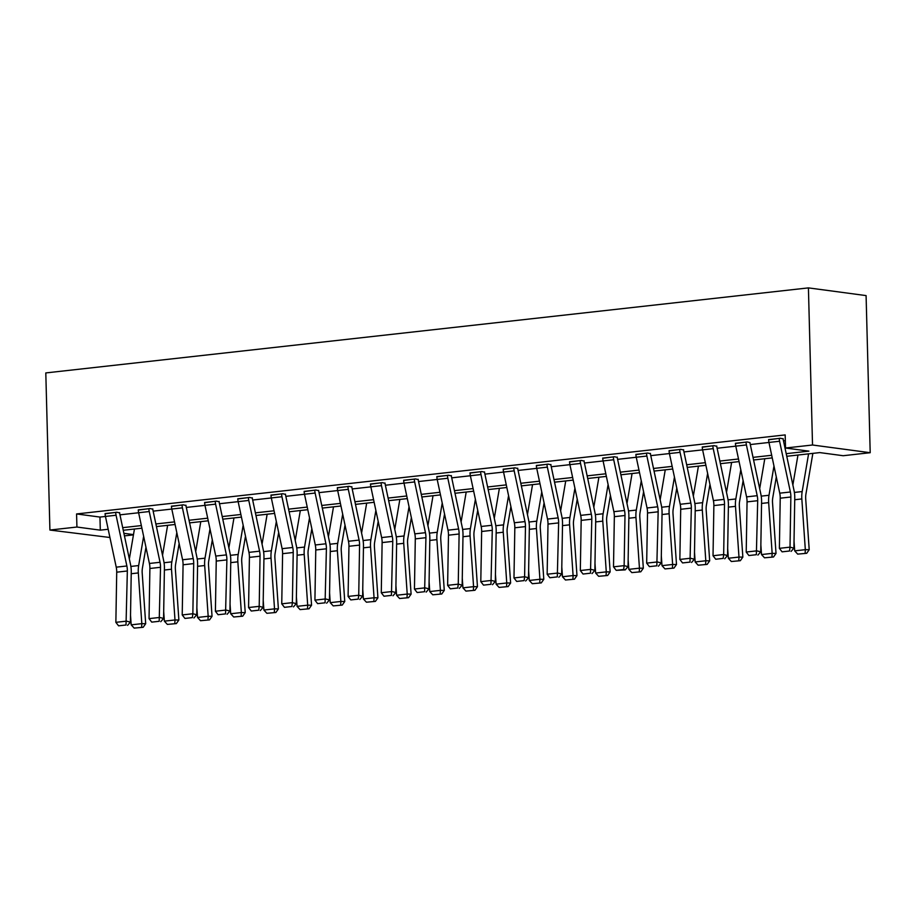 <?xml version="1.0" encoding="UTF-8"?>
<svg xmlns="http://www.w3.org/2000/svg" width="916" height="916" viewBox="0 0 916 916"><rect width="100%" height="100%" fill="white"/><g stroke="black" fill="none" stroke-linecap="round" stroke-linejoin="round"><path stroke-width="1.37" d="M133.45 534.875L124.439 535.871M109.92 537.497L49.911 530.043L45.8 372.926L808.416 287.887L866.089 295.593L870.2 452.71L843.189 455.721L819.809 452.596L786.764 456.283M786.203 453.672L808.897 451.141L785.516 448.016L785.172 434.917L76.578 513.945L99.959 517.071L105.454 516.452L116.229 567.164A13.19 7.706 -96.4 0 1 116.721 572.179L115.863 622.33L126.5 621.14L130.404 622.136L131.251 571.985A19.786 11.564 83.6 0 0 130.519 564.474L119.733 513.727A2.633 1.546 -96.4 0 1 119.641 512.914L119.63 512.605M119.973 514.838L138.625 512.754L149.411 563.466A13.19 7.706 -96.4 0 1 149.892 568.481L149.045 618.632L159.682 617.441L163.575 618.437L164.422 568.286A19.786 11.564 83.6 0 0 163.701 560.775L152.915 510.029A2.633 1.546 -96.4 0 1 152.812 509.216L152.8 508.907M153.144 511.139L171.796 509.056M186.314 507.43L204.978 505.357L215.764 556.069A13.19 7.706 -96.4 0 1 216.245 561.084L215.397 611.235L226.023 610.045L229.927 611.041L230.775 560.89A19.786 11.564 83.6 0 0 230.053 553.367L219.256 502.632A2.633 1.546 -96.4 0 1 219.164 501.819L219.153 501.499M219.496 503.731L238.149 501.659M252.667 500.033L271.331 497.96M285.849 496.335L304.501 494.251L315.287 544.974A13.19 7.706 -96.4 0 1 315.768 549.978L314.921 600.129L325.558 598.95L329.451 599.934L330.298 549.783A19.786 11.564 83.6 0 0 329.577 542.272L318.791 491.537A2.633 1.546 -96.4 0 1 318.688 490.724L318.688 490.404M319.02 492.636L337.683 490.552M352.202 488.938L370.854 486.854L381.64 537.577A13.19 7.706 -96.4 0 1 382.121 542.581L381.274 592.732L391.911 591.541L395.804 592.538L396.651 542.386A19.786 11.564 83.6 0 0 395.93 534.875L385.144 484.129A2.633 1.546 -96.4 0 1 385.041 483.316L385.029 483.007M385.373 485.24L404.025 483.156L414.811 533.868A13.19 7.706 -96.4 0 1 415.303 538.883L414.444 589.034L425.081 587.843L428.974 588.839L429.833 538.688A19.786 11.564 83.6 0 0 429.1 531.177L418.314 480.431A2.633 1.546 -96.4 0 1 418.223 479.618L418.211 479.308M418.543 481.541L437.207 479.457M451.725 477.843L470.377 475.759L481.163 526.471A13.19 7.706 -96.4 0 1 481.644 531.486L480.797 581.637L491.434 580.446L495.327 581.442L496.186 531.291A19.786 11.564 83.6 0 0 495.453 523.78L484.667 473.034A2.633 1.546 -96.4 0 1 484.564 472.221L484.564 471.912M484.896 474.133L503.56 472.061M518.078 470.435L536.73 468.362L547.516 519.074A13.19 7.706 -96.4 0 1 547.997 524.078L547.15 574.229L557.787 573.05L561.68 574.046L562.527 523.895A19.786 11.564 83.6 0 0 561.806 516.372L551.02 465.637A2.633 1.546 -96.4 0 1 550.917 464.824L550.917 464.504M551.249 466.736L569.912 464.664L580.687 515.376A13.19 7.706 -96.4 0 1 581.179 520.38L580.32 570.531L590.957 569.351L594.862 570.336L595.709 520.185A19.786 11.564 83.6 0 0 594.976 512.674L584.19 461.939A2.633 1.546 -96.4 0 1 584.099 461.126L584.087 460.805M584.431 463.038L603.083 460.954M617.602 459.34L636.254 457.256L647.04 507.979A13.19 7.706 -96.4 0 1 647.532 512.983L646.673 563.134L657.31 561.955L661.203 562.939L662.062 512.788A19.786 11.564 83.6 0 0 661.329 505.277L650.543 454.531A2.633 1.546 -96.4 0 1 650.452 453.718L650.44 453.409M650.772 455.641L669.436 453.557L680.222 504.281A13.19 7.706 -96.4 0 1 680.702 509.285L679.855 559.436L690.481 558.245L694.385 559.241L695.233 509.09A19.786 11.564 83.6 0 0 694.511 501.579L683.714 450.832A2.633 1.546 -96.4 0 1 683.622 450.019L683.611 449.71M683.954 451.943L702.606 449.859M717.125 448.245L735.788 446.161L746.563 496.873A13.19 7.706 -96.4 0 1 747.055 501.888L746.208 552.039L756.834 550.848L760.738 551.844L761.585 501.693A19.786 11.564 83.6 0 0 760.852 494.182L750.067 443.436A2.633 1.546 -96.4 0 1 749.975 442.623L747.135 441.936L735.445 443.493M750.307 444.546L768.959 442.462M783.478 440.836L785.321 440.63M783.146 438.867L780.317 438.237L768.627 439.795M716.793 446.275L713.965 445.634L702.274 447.203M683.622 449.974L680.783 449.332L669.104 450.901M650.44 453.672L647.612 453.031L635.922 454.599M617.269 457.37L614.441 456.729L602.751 458.298M584.099 461.069L581.259 460.427L569.569 461.996M550.917 464.767L548.089 464.126L536.398 465.694M517.746 468.465L514.907 467.824L503.216 469.393M484.564 472.164L481.736 471.534L470.045 473.091M451.393 475.873L448.554 475.232L436.875 476.789M418.211 479.572L415.383 478.931L403.693 480.499M385.041 483.27L382.212 482.629L370.522 484.198M351.87 486.969L349.03 486.327L337.34 487.896M318.688 490.667L315.86 490.026L304.169 491.594M285.517 494.365L282.678 493.724L270.987 495.293M252.335 498.064L249.507 497.422L237.816 498.991M219.164 501.762L216.325 501.121L204.646 502.689M185.982 505.46L183.154 504.83L171.464 506.388M152.812 509.17L149.984 508.529L138.293 510.086M119.641 512.868L116.801 512.227L105.111 513.796M49.911 530.043L76.921 527.032L100.302 530.158L108.18 529.276M76.578 513.945L76.921 527.032M785.516 448.016L812.526 445.004L808.416 287.887M123.9 533.307L133.496 534.601M772.245 457.897L753.582 459.981M739.063 461.595L720.411 463.679M705.893 465.305L687.24 467.378M672.722 469.003L654.058 471.076M639.54 472.702L620.888 474.786M606.369 476.4L587.706 478.484M573.187 480.099L554.535 482.182M540.016 483.797L521.353 485.881M506.834 487.495L488.182 489.579M473.664 491.194L455.012 493.277M440.493 494.892L421.829 496.976M407.311 498.602L388.659 500.674M374.14 502.3L355.477 504.373M340.958 505.998L322.306 508.082M307.787 509.697L289.124 511.781M274.605 513.395L255.953 515.479M241.435 517.093L222.783 519.177M208.264 520.792L189.601 522.876M175.082 524.49L156.43 526.574M141.911 528.188L123.248 530.272M870.2 452.71L812.526 445.004M122.698 527.662L141.35 525.578M155.869 523.963L174.532 521.88M189.051 520.265L207.703 518.181M222.222 516.567L240.874 514.483M255.404 512.857L274.056 510.785M288.574 509.159L307.226 507.086M321.745 505.46L340.409 503.388M354.927 501.762L373.579 499.678M388.098 498.064L406.761 495.98M421.28 494.365L439.932 492.281M454.45 490.667L473.103 488.583M487.633 486.969L506.285 484.885M520.803 483.27L539.455 481.186M553.974 479.56L572.637 477.488M587.156 475.862L605.808 473.79M620.327 472.164L638.99 470.091M653.509 468.465L672.161 466.381M686.679 464.767L705.331 462.683M719.862 461.069L738.514 458.985M753.032 457.37L771.684 455.286M99.959 517.071L100.302 530.158M779.253 438.352L779.253 438.409A9.229 5.393 83.6 0 0 779.585 441.249L790.382 491.995A13.19 7.706 -96.4 0 1 790.863 496.999L790.016 547.15L793.909 548.146L794.756 497.995A19.786 11.564 83.6 0 0 794.035 490.484L783.249 439.737A2.633 1.546 -96.4 0 1 783.146 438.924L783.146 438.615M768.616 439.531L768.616 439.588A9.229 5.393 83.6 0 0 768.959 442.439L779.745 493.174A13.19 7.706 -96.4 0 1 780.226 498.19L779.379 548.341L790.016 547.15L789.535 551.008L782.081 551.833L789.535 551.008M791.092 551.398L793.909 548.146M779.379 548.341L782.081 551.833M797.687 554.111L806.687 553.298L797.687 554.111L794.699 550.86L794.035 541.161M792.867 484.976L797.962 455.034M794.699 550.86L805.324 549.669L801.832 498.934A19.786 11.564 -96.4 0 1 802.176 491.571L808.588 453.844M805.13 553.275L805.324 549.669L809.206 549.715L806.687 553.298M812.858 453.374L805.931 494.067A13.19 7.706 83.6 0 0 805.714 498.991L809.206 549.715M746.071 442.05L746.082 442.107A9.229 5.393 83.6 0 0 746.414 444.947L757.2 495.693A13.19 7.706 -96.4 0 1 757.692 500.697L756.353 554.707L748.91 555.531L756.353 554.707M735.445 443.241L735.445 443.287A9.229 5.393 83.6 0 0 735.777 446.138L746.414 444.947M757.91 555.096L760.738 551.844M746.208 552.039L748.91 555.531M712.9 445.749L712.9 445.806A9.229 5.393 83.6 0 0 713.232 448.645L724.029 499.392A13.19 7.706 -96.4 0 1 724.51 504.395L723.663 554.546L727.556 555.543L728.415 505.392A19.786 11.564 83.6 0 0 727.682 497.88L716.896 447.134A2.633 1.546 -96.4 0 1 716.793 446.321L716.793 446.012M702.263 446.939L702.263 446.985A9.229 5.393 83.6 0 0 702.606 449.836L713.392 500.571A13.19 7.706 -96.4 0 1 713.873 505.586L713.026 555.737L723.663 554.546L723.182 558.405L715.74 559.229L723.182 558.405M724.739 558.794L727.556 555.543M713.026 555.737L715.74 559.229M764.517 557.81L773.505 556.997L764.517 557.81L761.517 554.558L760.852 544.871M759.685 488.675L764.78 458.733M761.517 554.558L772.154 553.367L768.661 502.632A19.786 11.564 -96.4 0 1 769.005 495.27L773.974 466.026M771.959 556.974L772.154 553.367L776.024 553.413L773.505 556.997M776.299 476.973L772.76 497.766A13.19 7.706 83.6 0 0 772.532 502.689L776.024 553.413M731.334 561.508L740.334 560.695L731.334 561.508L728.346 558.256L727.682 548.57M726.514 492.373L731.609 462.431M728.346 558.256L738.983 557.065L735.491 506.342A19.786 11.564 -96.4 0 1 735.823 498.968L740.792 469.725M738.777 560.672L738.983 557.065L742.853 557.111L740.334 560.695M743.128 480.671L739.59 501.476A13.19 7.706 83.6 0 0 739.361 506.388L742.853 557.111M679.729 449.447L679.729 449.504A9.229 5.393 83.6 0 0 680.061 452.355L690.847 503.09A13.19 7.706 -96.4 0 1 691.34 508.094L690 562.103L682.557 562.928L690 562.103M669.092 450.638L669.092 450.683A9.229 5.393 83.6 0 0 669.424 453.535L680.061 452.355M691.557 562.493L694.385 559.241M679.855 559.436L682.557 562.928M646.547 453.145L646.547 453.202A9.229 5.393 83.6 0 0 646.891 456.054L657.677 506.788A13.19 7.706 -96.4 0 1 658.157 511.804L656.829 565.802L649.387 566.626L656.829 565.802M635.91 454.336L635.922 454.393A9.229 5.393 83.6 0 0 636.254 457.233L646.891 456.054M658.386 566.202L661.203 562.939M646.673 563.134L649.387 566.626M613.377 456.844L613.377 456.901A9.229 5.393 83.6 0 0 613.709 459.752L624.494 510.487A13.19 7.706 -96.4 0 1 624.987 515.502L624.139 565.653L628.033 566.638L628.88 516.487A19.786 11.564 83.6 0 0 628.158 508.975L617.373 458.24A2.633 1.546 -96.4 0 1 617.269 457.428L617.258 457.107M602.739 458.034L602.739 458.092A9.229 5.393 83.6 0 0 603.083 460.931L613.869 511.678A13.19 7.706 -96.4 0 1 614.35 516.681L613.502 566.832L624.139 565.653L623.647 569.5L616.205 570.336L625.216 569.901L623.647 569.5M625.216 569.901L628.033 566.638M613.502 566.832L616.205 570.336M698.164 565.206L707.152 564.393L698.164 565.206L695.164 561.955L694.5 552.268M693.332 496.083L698.427 466.13M695.164 561.955L705.801 560.764L702.309 510.04A19.786 11.564 -96.4 0 1 702.652 502.666L707.621 473.423M705.606 564.37L705.801 560.764L709.682 560.821L707.152 564.393M709.946 484.369L706.408 505.174A13.19 7.706 83.6 0 0 706.179 510.086L709.682 560.821M664.982 568.905L673.981 568.092L664.982 568.905L661.993 565.653L661.329 555.966M660.161 499.781L665.256 469.828M661.993 565.653L672.63 564.474L669.138 513.739A19.786 11.564 -96.4 0 1 669.47 506.365L674.439 477.133M672.424 568.08L672.63 564.474L676.5 564.519L673.981 568.092M676.775 488.068L673.237 508.872A13.19 7.706 83.6 0 0 673.008 513.784L676.5 564.519M631.811 572.603L640.799 571.79L631.811 572.603L628.823 569.351L628.147 559.665M626.991 503.479L632.074 473.526M628.823 569.351L639.448 568.172L635.956 517.437A19.786 11.564 -96.4 0 1 636.299 510.063L641.269 480.831M639.253 571.779L639.448 568.172L643.33 568.218L640.799 571.79M643.593 491.766L640.055 512.571A13.19 7.706 83.6 0 0 639.837 517.483L643.33 568.218M569.569 461.733L580.194 460.599A9.229 5.393 83.6 0 0 580.538 463.45L591.324 514.185A13.19 7.706 -96.4 0 1 591.805 519.2L590.477 573.198L583.034 574.034L590.477 573.198M569.569 461.79A9.229 5.393 83.6 0 0 569.901 464.63L580.538 463.45M592.034 573.599L594.862 570.336M580.32 570.531L583.034 574.034M598.64 576.301L607.629 575.488L598.64 576.301L595.64 573.05L594.976 563.363M593.808 507.178L598.904 477.236M595.64 573.05L606.278 571.87L602.785 521.135A19.786 11.564 -96.4 0 1 603.117 513.761L608.098 484.53M606.083 575.477L606.278 571.87L610.148 571.916L607.629 575.488M610.422 495.464L606.884 516.269A13.19 7.706 83.6 0 0 606.655 521.181L610.148 571.916M547.024 464.252L547.024 464.298A9.229 5.393 83.6 0 0 547.356 467.149L558.153 517.884A13.19 7.706 -96.4 0 1 558.634 522.899L557.306 576.897L549.852 577.733L557.306 576.897M536.387 465.431L536.387 465.488A9.229 5.393 83.6 0 0 536.73 468.339L547.356 467.149M558.863 577.298L561.68 574.046M547.15 574.229L549.852 577.733M565.458 580L574.458 579.198L565.458 580L562.47 576.748L561.806 567.061M560.638 510.876L565.733 480.934M562.47 576.748L573.095 575.569L569.603 524.834A19.786 11.564 -96.4 0 1 569.947 517.46L574.916 488.228M572.901 579.175L573.095 575.569L576.977 575.614L574.458 579.198M577.24 499.174L573.702 519.967A13.19 7.706 83.6 0 0 573.485 524.879L576.977 575.614M513.842 467.95L513.853 467.996A9.229 5.393 83.6 0 0 514.185 470.847L524.971 521.593A13.19 7.706 -96.4 0 1 525.463 526.597L524.605 576.748L528.509 577.744L529.356 527.593A19.786 11.564 83.6 0 0 528.624 520.07L517.838 469.335A2.633 1.546 -96.4 0 1 517.746 468.523L517.735 468.202M503.216 469.129L503.216 469.187A9.229 5.393 83.6 0 0 503.548 472.038L514.334 522.773A13.19 7.706 -96.4 0 1 514.826 527.788L513.979 577.939L524.605 576.748L524.124 580.595L516.681 581.431L524.124 580.595M525.681 580.996L528.509 577.744M513.979 577.939L516.681 581.431M532.288 583.698L541.276 582.897L532.288 583.698L529.288 580.458L528.624 570.76M527.456 514.574L532.551 484.633M529.288 580.458L539.925 579.267L536.433 528.532A19.786 11.564 -96.4 0 1 536.776 521.158L541.745 491.926M539.73 582.874L539.925 579.267L543.795 579.313L541.276 582.897M544.07 502.873L540.532 523.666A13.19 7.706 83.6 0 0 540.303 528.578L543.795 579.313M480.671 471.648L480.671 471.706A9.229 5.393 83.6 0 0 481.003 474.545L491.8 525.292A13.19 7.706 -96.4 0 1 492.281 530.295L490.953 584.305L483.511 585.129L490.953 584.305M470.034 472.828L470.034 472.885A9.229 5.393 83.6 0 0 470.377 475.736L481.003 474.545M492.51 584.694L495.327 581.442M480.797 581.637L483.511 585.129M499.106 587.408L508.105 586.595L499.106 587.408L496.117 584.156L495.453 574.458M494.285 518.273L499.38 488.331M496.117 584.156L506.754 582.965L503.262 532.23A19.786 11.564 -96.4 0 1 503.594 524.868L508.563 495.625M506.548 586.572L506.754 582.965L510.624 583.011L508.105 586.595M510.899 506.571L507.361 527.364A13.19 7.706 83.6 0 0 507.132 532.288L510.624 583.011M447.5 475.347L447.5 475.404A9.229 5.393 83.6 0 0 447.832 478.244L458.618 528.99A13.19 7.706 -96.4 0 1 459.111 533.994L458.252 584.145L462.156 585.141L463.004 534.99A19.786 11.564 83.6 0 0 462.282 527.479L451.485 476.732A2.633 1.546 -96.4 0 1 451.393 475.919L451.382 475.61M436.863 476.538L436.863 476.583A9.229 5.393 83.6 0 0 437.195 479.434L447.993 530.169A13.19 7.706 -96.4 0 1 448.474 535.184L447.626 585.335L458.252 584.145L457.771 588.003L450.329 588.828L457.771 588.003M459.328 588.393L462.156 585.141M447.626 585.335L450.329 588.828M465.935 591.106L474.923 590.293L465.935 591.106L462.935 587.854L462.271 578.168M461.103 521.971L466.198 492.029M462.935 587.854L473.572 586.664L470.08 535.929A19.786 11.564 -96.4 0 1 470.423 528.566L475.393 499.323M473.377 590.27L473.572 586.664L477.454 586.709L474.923 590.293M477.717 510.269L474.179 531.062A13.19 7.706 83.6 0 0 473.961 535.986L477.454 586.709M414.318 479.045L414.318 479.102A9.229 5.393 83.6 0 0 414.662 481.942L425.448 532.688A13.19 7.706 -96.4 0 1 425.929 537.692L424.6 591.702L417.158 592.526L424.6 591.702M403.681 480.236L403.693 480.282A9.229 5.393 83.6 0 0 404.025 483.133L414.662 481.942M426.158 592.091L428.974 588.839M414.444 589.034L417.158 592.526M432.753 594.805L441.752 593.992L432.753 594.805L429.764 591.553L429.1 581.866M427.932 525.67L433.028 495.728M429.764 591.553L440.401 590.362L436.909 539.639A19.786 11.564 -96.4 0 1 437.241 532.265L442.222 503.021M440.195 593.969L440.401 590.362L444.271 590.408L441.752 593.992M444.546 513.968L441.008 534.772A13.19 7.706 83.6 0 0 440.779 539.684L444.271 590.408M381.148 482.743L381.148 482.801A9.229 5.393 83.6 0 0 381.48 485.652L392.266 536.387A13.19 7.706 -96.4 0 1 392.758 541.39L391.418 595.4L383.976 596.224L391.418 595.4M370.511 483.934L370.511 483.98A9.229 5.393 83.6 0 0 370.854 486.831L381.48 485.652M392.987 595.789L395.804 592.538M381.274 592.732L383.976 596.224M399.582 598.503L408.57 597.69L399.582 598.503L396.594 595.251L395.918 585.564M394.762 529.379L399.845 499.426M396.594 595.251L407.219 594.06L403.727 543.337A19.786 11.564 -96.4 0 1 404.07 535.963L409.04 506.72M407.025 597.667L407.219 594.06L411.101 594.118L408.57 597.69M411.364 517.666L407.826 538.471A13.19 7.706 83.6 0 0 407.609 543.383L411.101 594.118M347.965 486.442L347.965 486.499A9.229 5.393 83.6 0 0 348.309 489.35L359.095 540.085A13.19 7.706 -96.4 0 1 359.576 545.1L358.728 595.251L362.633 596.236L363.48 546.085A19.786 11.564 83.6 0 0 362.747 538.574L351.962 487.827A2.633 1.546 -96.4 0 1 351.87 487.014L351.858 486.705M337.34 487.633L337.34 487.69A9.229 5.393 83.6 0 0 337.672 490.529L348.458 541.276A13.19 7.706 -96.4 0 1 348.95 546.279L348.091 596.43L358.728 595.251L358.248 599.098L350.805 599.923L358.248 599.098M359.805 599.499L362.633 596.236M348.091 596.43L350.805 599.923M366.411 602.201L375.4 601.388L366.411 602.201L363.412 598.95L362.747 589.263M361.58 533.078L366.675 503.124M363.412 598.95L374.049 597.77L370.556 547.035A19.786 11.564 -96.4 0 1 370.888 539.661L375.869 510.43M373.854 601.377L374.049 597.77L377.919 597.816L375.4 601.388M378.194 521.364L374.655 542.169A13.19 7.706 83.6 0 0 374.426 547.081L377.919 597.816M314.795 490.14L314.795 490.197A9.229 5.393 83.6 0 0 315.127 493.048L325.924 543.783A13.19 7.706 -96.4 0 1 326.405 548.798L325.077 602.797L317.623 603.633L325.077 602.797M304.158 491.331L304.158 491.388A9.229 5.393 83.6 0 0 304.501 494.228L315.127 493.048M326.634 603.197L329.451 599.934M314.921 600.129L317.623 603.633M333.229 605.9L342.229 605.087L333.229 605.9L330.241 602.648L329.577 592.961M328.409 536.776L333.504 506.823M330.241 602.648L340.866 601.468L337.374 550.734A19.786 11.564 -96.4 0 1 337.718 543.36L342.687 514.128M340.672 605.075L340.866 601.468L344.748 601.514L342.229 605.087M345.011 525.063L341.485 545.867A13.19 7.706 83.6 0 0 341.256 550.779L344.748 601.514M281.613 493.85L281.624 493.896A9.229 5.393 83.6 0 0 281.956 496.747L292.742 547.482A13.19 7.706 -96.4 0 1 293.235 552.497L292.376 602.648L296.28 603.633L297.127 553.482A19.786 11.564 83.6 0 0 296.395 545.97L285.609 495.235A2.633 1.546 -96.4 0 1 285.517 494.422L285.506 494.102M270.987 495.029L270.987 495.087A9.229 5.393 83.6 0 0 271.319 497.926L282.105 548.673A13.19 7.706 -96.4 0 1 282.597 553.676L281.75 603.827L292.376 602.648L291.895 606.495L284.452 607.331L291.895 606.495M293.452 606.896L296.28 603.633M281.75 603.827L284.452 607.331M300.059 609.598L309.047 608.785L300.059 609.598L297.059 606.346L296.395 596.659M295.227 540.474L300.322 510.533M297.059 606.346L307.696 605.167L304.204 554.432A19.786 11.564 -96.4 0 1 304.547 547.058L309.516 517.826M307.501 608.774L307.696 605.167L311.566 605.213L309.047 608.785M311.841 528.761L308.303 549.566A13.19 7.706 83.6 0 0 308.074 554.478L311.566 605.213M248.442 497.548L248.442 497.594A9.229 5.393 83.6 0 0 248.786 500.445L259.572 551.18A13.19 7.706 -96.4 0 1 260.052 556.195L259.205 606.346L263.098 607.342L263.957 557.191A19.786 11.564 83.6 0 0 263.224 549.669L252.438 498.934A2.633 1.546 -96.4 0 1 252.335 498.121L252.335 497.8M237.805 498.728L237.805 498.785A9.229 5.393 83.6 0 0 238.149 501.636L248.934 552.371A13.19 7.706 -96.4 0 1 249.415 557.375L248.568 607.526L259.205 606.346L258.724 610.193L251.282 611.029L258.724 610.193M260.281 610.594L263.098 607.342M248.568 607.526L251.282 611.029M266.877 613.296L275.876 612.495L266.877 613.296L263.888 610.045L263.224 600.358M262.056 544.173L267.151 514.231M263.888 610.045L274.525 608.865L271.033 558.13A19.786 11.564 -96.4 0 1 271.365 550.756L276.334 521.525M274.319 612.472L274.525 608.865L278.395 608.911L275.876 612.495M278.67 532.471L275.132 553.264A13.19 7.706 83.6 0 0 274.903 558.176L278.395 608.911M215.271 501.247L215.271 501.292A9.229 5.393 83.6 0 0 215.604 504.144L226.389 554.89A13.19 7.706 -96.4 0 1 226.882 559.894L225.542 613.892L218.1 614.728L225.542 613.892M204.634 502.426L204.634 502.483A9.229 5.393 83.6 0 0 204.966 505.334L215.604 504.144M227.099 614.293L229.927 611.041M215.397 611.235L218.1 614.728M233.706 616.995L242.694 616.193L233.706 616.995L230.706 613.754L230.042 604.056M228.874 547.871L233.969 517.929M230.706 613.754L241.343 612.564L237.851 561.829A19.786 11.564 -96.4 0 1 238.194 554.455L243.164 525.223M241.148 616.17L241.343 612.564L245.225 612.609L242.694 616.193M245.488 536.169L241.95 556.962A13.19 7.706 83.6 0 0 241.732 561.874L245.225 612.609M182.089 504.945L182.089 505.002A9.229 5.393 83.6 0 0 182.433 507.842L193.219 558.588A13.19 7.706 -96.4 0 1 193.7 563.592L192.852 613.743L196.745 614.739L197.604 564.588A19.786 11.564 83.6 0 0 196.871 557.077L186.085 506.33A2.633 1.546 -96.4 0 1 185.994 505.517L185.982 505.208M171.452 506.124L171.464 506.182A9.229 5.393 83.6 0 0 171.796 509.033L182.582 559.768A13.19 7.706 -96.4 0 1 183.074 564.783L182.215 614.934L192.852 613.743L192.371 617.602L184.929 618.426L192.371 617.602M193.929 617.991L196.745 614.739M182.215 614.934L184.929 618.426M200.524 620.705L209.524 619.892L200.524 620.705L197.535 617.453L196.871 607.755M195.703 551.569L200.799 521.628M197.535 617.453L208.172 616.262L204.68 565.527A19.786 11.564 -96.4 0 1 205.012 558.165L209.993 528.921M207.966 619.869L208.172 616.262L212.043 616.308L209.524 619.892M212.317 539.868L208.779 560.661A13.19 7.706 83.6 0 0 208.55 565.584L212.043 616.308M148.919 508.643L148.919 508.701A9.229 5.393 83.6 0 0 149.251 511.54L160.037 562.287A13.19 7.706 -96.4 0 1 160.529 567.29L159.189 621.3L151.747 622.124L159.189 621.3M138.282 509.834L138.282 509.88A9.229 5.393 83.6 0 0 138.625 512.731L149.251 511.54M160.758 621.689L163.575 618.437M149.045 618.632L151.747 622.124M167.353 624.403L176.341 623.59L167.353 624.403L164.365 621.151L163.689 611.464M162.533 555.268L167.617 525.326M164.365 621.151L174.99 619.96L171.498 569.225A19.786 11.564 -96.4 0 1 171.842 561.863L176.811 532.62M174.796 623.567L174.99 619.96L178.872 620.006L176.341 623.59M179.135 543.566L175.597 564.359A13.19 7.706 83.6 0 0 175.38 569.283L178.872 620.006M115.737 512.342L115.737 512.399A9.229 5.393 83.6 0 0 116.08 515.239L126.866 565.985A13.19 7.706 -96.4 0 1 127.347 570.989L126.019 624.998L118.576 625.823L126.019 624.998M105.111 513.533L105.111 513.578A9.229 5.393 83.6 0 0 105.443 516.429L116.08 515.239M127.576 625.388L130.404 622.136M115.863 622.33L118.576 625.823M134.183 628.101L143.171 627.288L134.183 628.101L131.183 624.849L130.519 615.163M129.351 558.966L134.446 529.024M131.183 624.849L141.82 623.659L138.327 572.935A19.786 11.564 -96.4 0 1 138.66 565.561L143.64 536.318M141.625 627.265L141.82 623.659L145.69 623.704L143.171 627.288M145.965 547.264L142.427 568.069A13.19 7.706 83.6 0 0 142.198 572.981L145.69 623.704M779.253 438.409L768.616 439.588M790.382 491.995L779.745 493.174M790.863 496.999L780.226 498.19M779.585 441.249L768.959 442.439M794.733 499.735L801.832 498.934M794.39 492.43L802.176 491.571M746.082 442.107L735.445 443.287M757.2 495.693L746.563 496.873M757.692 500.697L747.055 501.888M712.9 445.806L702.263 446.985M724.029 499.392L713.392 500.571M724.51 504.395L713.873 505.586M713.232 448.645L702.606 449.836M761.551 503.434L768.661 502.632M761.207 496.14L769.005 495.27M728.38 507.132L735.491 506.342M728.037 499.838L735.823 498.968M679.729 449.504L669.092 450.683M690.847 503.09L680.222 504.281M691.34 508.094L680.702 509.285M646.547 453.202L635.922 454.393M657.677 506.788L647.04 507.979M658.157 511.804L647.532 512.983M613.377 456.901L602.739 458.092M624.494 510.487L613.869 511.678M624.987 515.502L614.35 516.681M613.709 459.752L603.083 460.931M695.21 510.83L702.309 510.04M694.866 503.537L702.652 502.666M662.028 514.529L669.138 513.739M661.684 507.235L669.47 506.365M628.857 518.227L635.956 517.437M628.513 510.933L636.299 510.063M591.324 514.185L580.687 515.376M591.805 519.2L581.179 520.38M595.675 521.925L602.785 521.135M595.331 514.632L603.117 513.761M547.024 464.298L536.387 465.488M558.153 517.884L547.516 519.074M558.634 522.899L547.997 524.078M562.504 525.624L569.603 524.834M562.161 518.33L569.947 517.46M513.853 467.996L503.216 469.187M524.971 521.593L514.334 522.773M525.463 526.597L514.826 527.788M514.185 470.847L503.548 472.038M529.322 529.322L536.433 528.532M528.979 522.028L536.776 521.158M480.671 471.706L470.034 472.885M491.8 525.292L481.163 526.471M492.281 530.295L481.644 531.486M496.151 533.032L503.262 532.23M495.808 525.727L503.594 524.868M447.5 475.404L436.863 476.583M458.618 528.99L447.993 530.169M459.111 533.994L448.474 535.184M447.832 478.244L437.195 479.434M462.981 536.73L470.08 535.929M462.637 529.437L470.423 528.566M414.318 479.102L403.693 480.282M425.448 532.688L414.811 533.868M425.929 537.692L415.303 538.883M429.799 540.429L436.909 539.639M429.455 533.135L437.241 532.265M381.148 482.801L370.511 483.98M392.266 536.387L381.64 537.577M392.758 541.39L382.121 542.581M396.628 544.127L403.727 543.337M396.285 536.833L404.07 535.963M347.965 486.499L337.34 487.69M359.095 540.085L348.458 541.276M359.576 545.1L348.95 546.279M348.309 489.35L337.672 490.529M363.446 547.825L370.556 547.035M363.102 540.532L370.888 539.661M314.795 490.197L304.158 491.388M325.924 543.783L315.287 544.974M326.405 548.798L315.768 549.978M330.275 551.524L337.374 550.734M329.932 544.23L337.718 543.36M281.624 493.896L270.987 495.087M292.742 547.482L282.105 548.673M293.235 552.497L282.597 553.676M281.956 496.747L271.319 497.926M297.093 555.222L304.204 554.432M296.75 547.928L304.547 547.058M248.442 497.594L237.805 498.785M259.572 551.18L248.934 552.371M260.052 556.195L249.415 557.375M248.786 500.445L238.149 501.636M263.923 558.92L271.033 558.13M263.579 551.627L271.365 550.756M215.271 501.292L204.634 502.483M226.389 554.89L215.764 556.069M226.882 559.894L216.245 561.084M230.752 562.619L237.851 561.829M230.408 555.325L238.194 554.455M182.089 505.002L171.464 506.182M193.219 558.588L182.582 559.768M193.7 563.592L183.074 564.783M182.433 507.842L171.796 509.033M197.57 566.328L204.68 565.527M197.226 559.023L205.012 558.165M148.919 508.701L138.282 509.88M160.037 562.287L149.411 563.466M160.529 567.29L149.892 568.481M164.399 570.027L171.498 569.225M164.056 562.733L171.842 561.863M115.737 512.399L105.111 513.578M126.866 565.985L116.229 567.164M127.347 570.989L116.721 572.179M131.217 573.725L138.327 572.935M130.874 566.432L138.66 565.561"/></g></svg>
